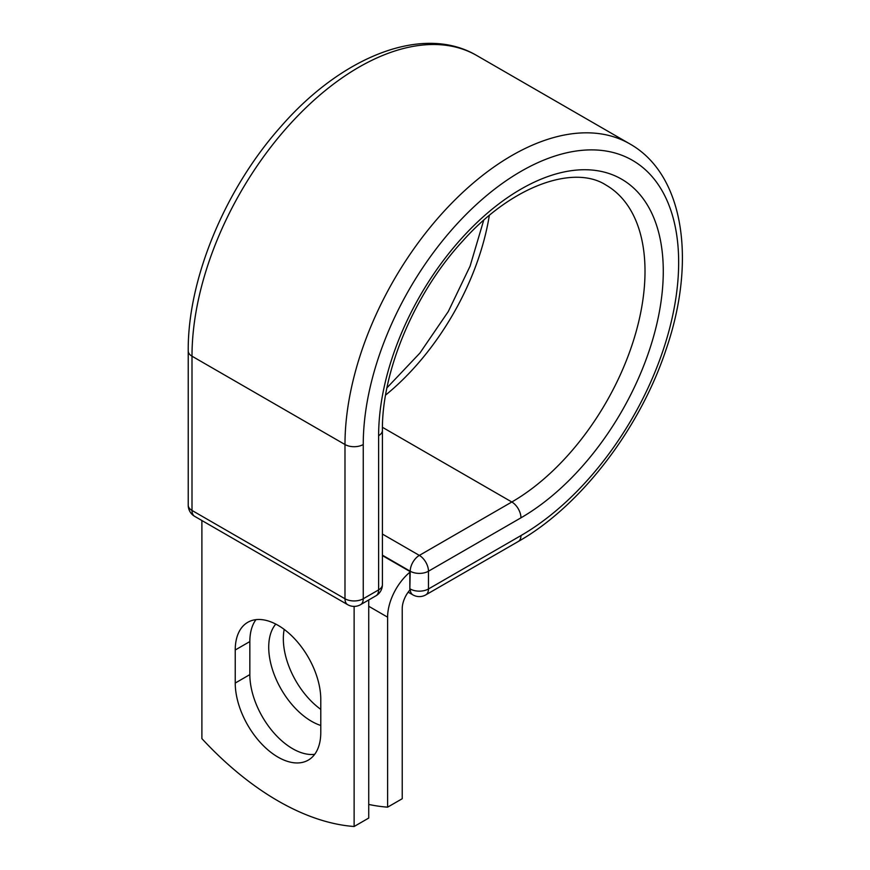 <?xml version="1.0" encoding="UTF-8"?>
<svg xmlns="http://www.w3.org/2000/svg" width="870" height="870" viewBox="0 0 870 870"><rect width="100%" height="100%" fill="white"/><g stroke="black" fill="none" stroke-linecap="round" stroke-linejoin="round"><path stroke-width="1.3" d="M278.008 757.128A60.487 34.93 -120 0 0 308.252 760.13A60.487 34.93 -120 0 0 320.78 732.442L320.78 699.393A60.487 34.93 -120 0 0 294.375 638.515A60.487 34.93 -120 0 0 247.765 622.311A60.487 34.93 -120 0 0 235.237 649.999L235.237 683.048A60.487 34.93 -120 0 0 278.008 757.128M255.965 619.647A60.487 34.93 -120 0 0 249.842 641.56L249.842 674.609A60.487 34.93 -120 0 0 292.624 748.7A60.487 34.93 -120 0 0 314.668 754.355M320.78 709.376A60.487 34.93 60 0 1 284.196 629.401M320.78 725.46A60.487 34.93 60 0 1 311.493 721.273A60.487 34.93 60 0 1 273.832 673.565A60.487 34.93 60 0 1 275.779 624.084M368.728 804.435A269.091 155.36 -120 0 0 387.607 807.164L387.607 617.167A40.303 23.262 -60 0 1 409.835 572.242L409.835 588.751L410.216 571.209L382.408 555.158M387.607 807.164L402.223 798.725L402.223 608.728A19.629 11.332 -60 0 1 409.9 589.958A12.919 7.46 -60 0 1 409.835 588.751M409.835 572.242L409.835 571.427L382.408 555.604M354.123 606.412L354.123 826.5L368.728 818.061L368.728 599.963M354.123 826.5A269.091 155.36 60 0 1 201.894 738.619L201.894 520.521M387.607 617.167L368.728 606.27M520.956 535.572L428.475 588.968A12.919 7.46 60 0 1 425.8 594.873L518.281 541.488A12.919 7.46 -120 0 0 520.956 535.572A223.024 128.76 -60 0 0 678.654 262.425A223.024 128.76 -60 0 0 520.956 171.379A223.024 128.76 -60 0 0 363.247 444.526L363.247 598.767L378.624 589.893A12.919 7.46 0 0 0 382.408 584.618L382.408 430.378C381.68 371.479 414.599 293.07 462.59 241.153C512.702 184.777 574.526 164.582 605.998 185.071A188.366 108.75 -60 0 1 634.872 336.016A188.366 108.75 -60 0 1 511.821 502.001L419.34 555.397A12.919 7.46 60 0 1 428.475 571.209L428.475 588.968A12.919 7.46 180 0 1 410.216 588.968A12.919 7.46 120 0 0 412.891 594.873A12.919 12.919 0 0 0 425.8 594.873M382.408 430.378A12.919 7.46 0 0 1 378.624 435.652A201.285 116.21 -60 0 1 520.956 189.127A201.285 116.21 -60 0 1 663.277 271.309A201.285 116.21 -60 0 1 520.956 517.824L428.475 571.209A12.919 7.46 180 0 1 410.216 571.209A12.919 7.46 120 0 1 419.34 555.397L382.408 534.071M520.956 517.824A12.919 7.46 -120 0 0 511.821 502.001L382.43 427.3M188.225 350.925A12.919 7.46 0 0 0 191.998 356.2A235.944 136.22 -60 0 1 294.995 118.766A235.944 136.22 -60 0 1 476.803 55.549C423.092 23.773 341.943 56.256 280.651 126.857C224.993 189.258 187.637 279.205 188.225 350.925L188.225 505.165A12.919 7.46 0 0 0 191.998 510.44L344.988 598.767A12.919 7.46 0 0 0 363.247 598.767A12.919 7.46 -120 0 1 360.571 604.672L375.949 595.798A12.919 7.46 -120 0 0 378.624 589.893L378.624 435.652M188.225 505.165A12.919 12.919 0 0 0 194.673 516.356A12.919 7.46 120 0 1 191.998 510.44L191.998 356.2L344.988 444.526A235.944 136.22 -60 0 1 447.974 207.082A235.944 136.22 -60 0 1 629.793 143.876L476.803 55.549M194.673 516.356L347.663 604.672A12.919 7.46 120 0 1 344.988 598.767L344.988 444.526A12.919 7.46 0 0 0 363.247 444.526M489.321 215.434A188.366 108.75 -60 0 1 385.584 395.1M249.842 641.56L235.237 649.999M249.842 674.609L235.237 683.048M518.281 541.488C580.649 506.144 639.841 428.888 666.072 349.522C696.62 261.098 684.19 174.511 629.793 143.876M386.954 387.824L419.895 353.079L448.289 311.525L470.083 266.155L483.698 220.262M408.16 592.155L412.891 594.873M375.949 595.798A12.919 12.919 0 0 0 382.408 584.618M347.663 604.672A12.919 12.919 0 0 0 360.571 604.672"/></g></svg>

